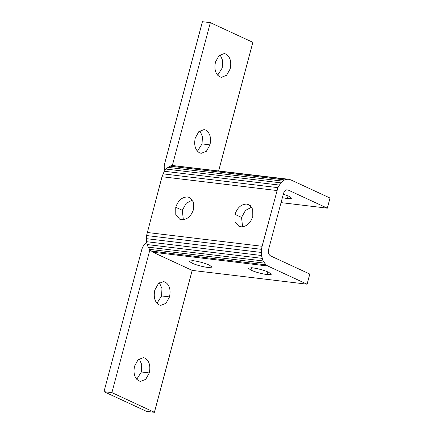 <?xml version="1.0" encoding="UTF-8"?>
<svg xmlns="http://www.w3.org/2000/svg" width="434" height="434" viewBox="0 0 434 434"><rect width="100%" height="100%" fill="white"/><g stroke="black" fill="none" stroke-linecap="round" stroke-linejoin="round"><path stroke-width="0.65" d="M252.783 216.517C250.423 223.358 246.452 226.792 240.865 226.825L238.879 226.266L235.038 221.66L235.006 214.385C237.36 207.544 241.331 204.11 246.919 204.078L248.904 204.636L252.745 209.242L252.783 216.517M251.725 207.11L245.508 210.409L241.543 217.412L242.601 226.825M193.526 209.405C191.166 216.246 187.195 219.68 181.607 219.707L179.622 219.148L175.781 214.548L175.748 207.268C178.103 200.432 182.074 196.993 187.662 196.965L189.647 197.524L193.488 202.13L193.526 209.405M192.468 199.993L186.251 203.296L182.285 210.295L183.343 219.707M267.149 274.597C261.322 273.751 255.914 272.264 250.923 270.132L248.291 268.136L252.469 267.805C258.295 268.651 263.704 270.138 268.695 272.27L271.326 274.266L267.149 274.597L267.865 271.901M283.304 194.166L288.925 196.249L291.55 198.246L287.373 198.577L282.366 197.687M207.886 267.485C202.065 266.639 196.656 265.147 191.665 263.02L189.034 261.024L193.211 260.688C199.038 261.534 204.447 263.026 209.438 265.152L212.069 267.149L207.886 267.485M218.66 170.855L252.859 42.331L210.349 22.649L172.341 165.49L169.727 166.108L165.902 169.054L164.296 171.262L162.001 176.736L146.567 235.537L146.573 241.695L147.18 244.564L148.168 247.141L149.909 249.783L111.907 392.618L154.417 412.3L192.175 270.393L152.936 252.23L149.909 249.783M307.093 284.194L267.854 266.026L266.02 264.849L263.085 260.942L261.496 255.496L261.49 249.333L262.093 246.279L277.901 187.651L280.825 182.85L282.659 181.114L284.65 179.909L286.717 179.291L288.789 179.275L290.78 179.871L330.019 198.034L327.323 208.174L288.084 190.005L286.728 189.81L285.377 190.417L284.227 191.736L283.462 193.559L268.63 249.306L268.635 253.337L269.406 254.926L270.55 255.892L309.795 274.055L307.093 284.194L192.175 270.393M288.084 190.005L286.652 189.832M327.323 208.174L281.053 202.618M288.789 179.275L172.341 165.49M286.717 179.291L171.799 165.49M284.65 179.909L169.727 166.108M282.659 181.114L167.736 167.312M280.825 182.85L165.902 169.054M279.219 185.058L164.296 171.262M277.901 187.651L162.983 173.855M276.925 190.531L162.001 176.736M262.093 246.279L147.169 232.483M261.49 249.333L146.567 235.537M261.29 252.447L146.367 238.646M261.496 255.496L146.573 241.695M262.103 258.36L147.18 244.564M263.085 260.942L148.168 247.141M264.409 263.129L149.486 249.333M266.02 264.849L151.097 251.053M267.854 266.026L152.936 252.23M149.285 372.925C150.712 365.781 149.269 360.844 144.961 358.115L143.345 357.649L138.148 359.667L134.567 366.112C133.14 373.256 134.583 378.193 138.891 380.922L140.507 381.383L145.705 379.37L149.285 372.925L141.359 371.971L136.732 379.278M169.51 296.905C170.942 289.76 169.499 284.823 165.186 282.095L163.569 281.628L158.377 283.646L154.797 290.091C153.37 297.236 154.808 302.173 159.121 304.901L160.737 305.362L165.934 303.35L169.51 296.905L161.584 295.95L156.962 303.257M111.907 392.618L103.981 391.669L141.739 249.762A10.628 7.807 114.8 0 1 146.703 242.291M103.981 391.669L146.491 411.351L154.417 412.3M139.195 358.809L141.728 364.571L141.359 371.971M159.424 282.789L161.958 288.55L161.584 295.95M230.194 68.838C231.62 61.693 230.183 56.756 225.87 54.033L224.253 53.566L219.056 55.585L215.481 62.029C214.049 69.174 215.492 74.111 219.805 76.84L221.421 77.301L226.613 75.288L230.194 68.838M209.969 144.864C211.396 137.714 209.953 132.782 205.645 130.054L204.023 129.587L198.832 131.605L195.251 138.05C193.824 145.195 195.262 150.131 199.575 152.86L201.192 153.321L206.389 151.309L209.969 144.864L202.043 143.909L197.416 151.211M164.844 170.508A10.628 7.807 114.8 0 1 164.665 163.607L202.423 21.7L210.349 22.649M220.103 54.722L222.642 60.489L222.268 67.888L217.646 75.191M199.879 130.743L202.412 136.509L202.043 143.909M246.919 204.078L250.613 205.792M235.006 214.385L241.543 217.412M175.748 207.268L182.285 210.295M250.923 270.132L251.563 267.713M287.373 198.577L288.089 195.88M191.665 263.02L192.305 260.595"/></g></svg>
